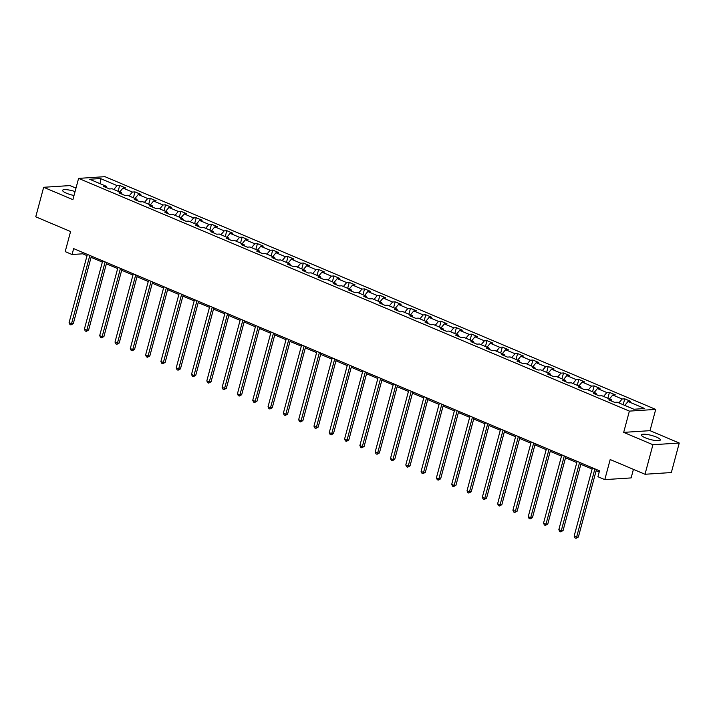 <?xml version="1.0" encoding="UTF-8"?>
<svg xmlns="http://www.w3.org/2000/svg" width="715" height="715" viewBox="0 0 715 715"><rect width="100%" height="100%" fill="white"/><g stroke="black" fill="none" stroke-linecap="round" stroke-linejoin="round"><path stroke-width="1.07" d="M75.066 191.557A9.769 2.118 15 0 0 62.598 190.333A9.769 2.118 15 0 0 66.486 193.22A9.769 2.118 15 0 0 74.011 195.499M645.332 437.812A9.769 2.118 15 0 0 654.931 440.458A9.769 2.118 15 0 0 660.32 439.975A9.769 2.118 15 0 0 656.433 437.088A9.769 2.118 15 0 0 646.834 434.443A9.769 2.118 15 0 0 641.444 434.926A9.769 2.118 15 0 0 645.332 437.812M75.987 188.108L69.99 185.578L43.66 187.285L35.75 216.815L70.579 231.535L65.199 251.608L72.063 254.513L82.743 253.816L87.042 255.639M655.709 409.409L104.926 176.668L78.596 178.384L629.379 411.116L655.709 409.409L650.015 430.662L623.686 432.378L652.92 444.73L679.25 443.023L650.015 430.662M679.25 443.023L671.34 472.552L645.01 474.26L610.181 459.539L604.801 479.622L631.13 477.915L633.419 469.362M652.92 444.73L645.01 474.26M106.785 187.777L106.267 186.293L103.675 186.463L109.556 188.948L112.157 188.778L121.577 192.764L118.976 192.925L124.866 195.418L127.458 195.249L136.878 199.226L134.277 199.396L140.167 201.88L142.768 201.71L152.179 205.697L149.587 205.866L155.477 208.351L158.069 208.181L167.489 212.158L164.888 212.328L170.778 214.822L173.379 214.652L182.79 218.629L180.198 218.799L186.079 221.284L188.68 221.114L198.1 225.1L195.499 225.261L201.389 227.754L203.981 227.584L213.401 231.562L210.809 231.731L216.69 234.216L219.291 234.046L228.711 238.032L226.11 238.202L232 240.687L234.592 240.517L244.012 244.494L241.42 244.664L247.301 247.158L249.901 246.988L259.322 250.965L256.721 251.135L262.611 253.619L265.202 253.45L274.623 257.436L272.022 257.597L277.912 260.09L280.512 259.92L289.933 263.898L287.332 264.067L293.221 266.552L295.813 266.391L305.233 270.368L302.633 270.538L308.522 273.023L311.123 272.853L320.534 276.83L317.943 277L323.824 279.494L326.424 279.324L335.844 283.301L333.244 283.471L339.133 285.955L341.734 285.786L351.145 289.772L348.554 289.933L354.434 292.426L357.035 292.256L366.455 296.233L363.855 296.403L369.744 298.888L372.336 298.727L381.756 302.704L379.165 302.874L385.045 305.359L387.646 305.189L397.066 309.166L394.466 309.336L400.355 311.829L402.947 311.66L412.367 315.637L409.775 315.807L415.656 318.291L418.257 318.121L427.677 322.108L425.076 322.277L430.966 324.762L433.558 324.592L442.978 328.569L440.377 328.739L446.267 331.224L448.868 331.063L458.288 335.04L455.687 335.21L461.577 337.695L464.169 337.525L473.589 341.502L470.988 341.672L476.878 344.165L479.479 343.995L488.89 347.973L486.298 348.142L492.179 350.627L494.78 350.457L504.2 354.443L501.599 354.613L507.489 357.098L510.09 356.928L519.501 360.905L516.909 361.075L522.79 363.56L525.391 363.399L534.811 367.376L532.21 367.546L538.1 370.03L540.692 369.861L550.112 373.838L547.52 374.008L553.401 376.501L556.002 376.331L565.422 380.308L562.821 380.478L568.711 382.963L571.303 382.793L580.723 386.779L578.131 386.949L584.012 389.434L586.613 389.264L596.033 393.241L593.432 393.411L599.322 395.896L601.914 395.735L611.334 399.712L608.733 399.882L614.623 402.366L617.224 402.196L633.901 409.248L644.716 408.542L628.038 401.49L630.639 401.33L624.749 398.836L623.176 404.717M106.267 186.293L89.59 179.242L100.404 178.544L117.081 185.587L119.682 185.417L118.109 191.298M624.749 398.836L622.148 399.006L612.728 395.029L615.329 394.859L609.439 392.374L606.847 392.544L597.427 388.558L600.028 388.388L594.138 385.903L591.537 386.073L582.126 382.096L584.718 381.926L578.837 379.433L576.236 379.602L566.816 375.625L569.417 375.455L563.527 372.971L560.926 373.141L551.515 369.155L554.107 368.994L548.226 366.5L545.625 366.67L536.205 362.693L538.806 362.523L532.916 360.038L530.324 360.208L520.904 356.222L523.496 356.052L517.615 353.568L515.014 353.737L505.594 349.76L508.195 349.59L502.305 347.097L499.714 347.267L490.293 343.289L492.885 343.12L487.004 340.635L484.404 340.805L474.983 336.819L477.584 336.658L471.694 334.164L469.103 334.334L459.682 330.357L462.283 330.187L456.393 327.702L453.793 327.872L444.373 323.886L446.973 323.716L441.084 321.232L438.492 321.401L429.072 317.424L431.672 317.254L425.783 314.761L423.182 314.931L413.771 310.954L416.362 310.784L410.481 308.299L407.881 308.469L398.461 304.483L401.061 304.322L395.172 301.828L392.571 301.998L383.16 298.021L385.751 297.851L379.871 295.367L377.27 295.536L367.85 291.55L370.45 291.38L364.561 288.896L361.969 289.066L352.549 285.088L355.141 284.919L349.26 282.425L346.659 282.595L337.239 278.618L339.84 278.448L333.95 275.963L331.358 276.133L321.938 272.147L324.53 271.986L318.649 269.492L316.048 269.662L306.628 265.685L309.229 265.515L303.339 263.031L300.747 263.2L291.327 259.214L293.928 259.044L288.038 256.56L285.437 256.73L276.017 252.753L278.618 252.583L272.728 250.089L270.136 250.259L260.716 246.282L263.317 246.112L257.427 243.627L254.826 243.797L245.415 239.811L248.007 239.65L242.126 237.157L239.525 237.326L230.105 233.349L232.706 233.179L226.816 230.695L224.215 230.865L214.804 226.878L217.396 226.709L211.515 224.224L208.914 224.394L199.494 220.417L202.095 220.247L196.205 217.753L193.613 217.923L184.193 213.946L186.785 213.776L180.904 211.291L178.303 211.461L168.883 207.475L171.484 207.314L165.594 204.821L163.002 204.991L153.582 201.013L156.174 200.844L150.293 198.359L147.692 198.529L138.272 194.543L140.873 194.373L134.983 191.888L132.391 192.058L122.971 188.081L125.572 187.911L119.682 185.417M604.801 479.622L597.937 476.717L599.519 470.819L73.645 248.606L72.063 254.513M122.086 194.248L121.577 192.764M122.971 188.081L119.709 191.969M132.391 192.058L129.129 195.955M137.396 200.709L136.878 199.226M138.272 194.543L135.01 198.439M147.692 198.529L144.43 202.417M152.697 207.18L152.179 205.697M153.582 201.013L150.32 204.91M163.002 204.991L159.74 208.887M168.007 213.651L167.489 212.158M168.883 207.475L165.621 211.372M178.303 211.461L175.041 215.358M183.308 220.113L182.79 218.629M184.193 213.946L180.931 217.843M193.613 217.923L190.351 221.82M198.618 226.584L198.1 225.1M199.494 220.417L196.232 224.304M208.914 224.394L205.652 228.291M213.919 233.045L213.401 231.562M214.804 226.878L211.542 230.775M224.215 230.865L220.953 234.752M229.229 239.516L228.711 238.032M230.105 233.349L226.843 237.246M239.525 237.326L236.263 241.223M244.53 245.987L244.012 244.494M245.415 239.811L242.153 243.708M254.826 243.797L251.564 247.694M259.831 252.449L259.322 250.965M260.716 246.282L257.454 250.179M270.136 250.259L266.874 254.156M275.141 258.919L274.623 257.436M276.017 252.753L272.755 256.64M285.437 256.73L282.175 260.626M290.442 265.381L289.933 263.898M291.327 259.214L288.065 263.111M300.747 263.2L297.485 267.088M305.752 271.852L305.233 270.368M306.628 265.685L303.366 269.582M316.048 269.662L312.786 273.559M321.053 278.323L320.534 276.83M321.938 272.147L318.675 276.044M331.358 276.133L328.096 280.03M336.363 284.784L335.844 283.301M337.239 278.618L333.977 282.514M346.659 282.595L343.397 286.492M351.664 291.255L351.145 289.772M352.549 285.088L349.286 288.976M361.969 289.066L358.707 292.962M366.974 297.717L366.455 296.233M367.85 291.55L364.587 295.447M377.27 295.536L374.008 299.424M382.275 304.188L381.756 302.704M383.16 298.021L379.897 301.918M392.571 301.998L389.309 305.895M397.585 310.659L397.066 309.166M398.461 304.483L395.198 308.38M407.881 308.469L404.619 312.366M412.886 317.12L412.367 315.637M413.771 310.954L410.508 314.85M423.182 314.931L419.919 318.827M428.187 323.591L427.677 322.108M429.072 317.424L425.809 321.312M438.492 321.401L435.229 325.298M443.497 330.053L442.978 328.569M444.373 323.886L441.11 327.783M453.793 327.872L450.53 331.76M458.798 336.524L458.288 335.04M459.682 330.357L456.42 334.254M469.103 334.334L465.84 338.231M474.108 342.994L473.589 341.502M474.983 336.819L471.721 340.715M484.404 340.805L481.141 344.702M489.409 349.456L488.89 347.973M490.293 343.289L487.031 347.186M499.714 347.267L496.451 351.163M504.719 355.927L504.2 354.443M505.594 349.76L502.332 353.648M515.014 353.737L511.752 357.634M520.02 362.389L519.501 360.905M520.904 356.222L517.642 360.119M530.324 360.208L527.062 364.096M535.329 368.86L534.811 367.376M536.205 362.693L532.943 366.589M545.625 366.67L542.363 370.567M550.63 375.33L550.112 373.838M551.515 369.155L548.253 373.051M560.926 373.141L557.664 377.037M565.94 381.792L565.422 380.308M566.816 375.625L563.554 379.522M576.236 379.602L572.974 383.499M581.241 388.263L580.723 386.779M582.126 382.096L578.864 385.984M591.537 386.073L588.275 389.97M596.542 394.725L596.033 393.241M597.427 388.558L594.165 392.455M606.847 392.544L603.585 396.432M611.852 401.195L611.334 399.712M612.728 395.029L609.466 398.925M622.148 399.006L618.886 402.903M628.038 401.49L624.776 405.387M623.686 432.378L629.379 411.116M43.66 187.285L72.894 199.646L78.596 178.384M91.073 257.337L102.352 262.11M106.374 263.808L117.653 268.572M121.675 270.27L132.963 275.043M136.985 276.741L148.264 281.504M152.286 283.212L163.574 287.975M167.596 289.673L178.875 294.446M182.897 296.144L194.185 300.908M198.207 302.606L209.486 307.379M213.508 309.077L224.787 313.84M228.818 315.547L240.097 320.311M244.119 322.009L255.398 326.782M259.42 328.48L270.708 333.244M274.73 334.942L286.009 339.714M290.031 341.413L301.319 346.176M305.341 347.883L316.62 352.647M320.642 354.345L331.93 359.118M335.952 360.816L347.231 365.58M351.253 367.278L362.541 372.05M366.563 373.748L377.842 378.512M381.864 380.219L393.143 384.983M397.174 386.681L408.453 391.454M412.475 393.152L423.754 397.915M427.776 399.614L439.064 404.386M443.086 406.084L454.365 410.848M458.387 412.555L469.675 417.319M473.696 419.017L484.976 423.789M488.997 425.488L500.286 430.251M504.307 431.949L515.587 436.722M519.608 438.42L530.896 443.193M534.918 444.891L546.197 449.655M550.219 451.353L561.498 456.125M565.529 457.823L576.808 462.587M580.83 464.294L592.109 469.058M596.131 470.756L599.188 472.043M100.404 178.544L100.252 183.755M117.081 185.587L113.819 189.484M83.074 252.592L82.743 253.816M609.439 392.374L607.866 398.246M594.138 385.903L592.565 391.775M578.837 379.433L577.255 385.314M563.527 372.971L561.954 378.843M548.226 366.5L546.653 372.381M532.916 360.038L531.343 365.91M517.615 353.568L516.042 359.439M502.305 347.097L500.732 352.978M487.004 340.635L485.431 346.507M471.694 334.164L470.121 340.045M456.393 327.702L454.82 333.574M441.084 321.232L439.511 327.104M425.783 314.761L424.209 320.642M410.481 308.299L408.9 314.171M395.172 301.828L393.599 307.709M379.871 295.367L378.298 301.238M364.561 288.896L362.988 294.768M349.26 282.425L347.687 288.306M333.95 275.963L332.377 281.835M318.649 269.492L317.076 275.373M303.339 263.031L301.766 268.903M288.038 256.56L286.465 262.432M272.728 250.089L271.155 255.97M257.427 243.627L255.854 249.499M242.126 237.157L240.544 243.037M226.816 230.695L225.243 236.567M211.515 224.224L209.942 230.096M196.205 217.753L194.632 223.634M180.904 211.291L179.331 217.163M165.594 204.821L164.021 210.702M150.293 198.359L148.72 204.231M134.983 191.888L133.41 197.76M594.898 468.861L576.603 537.144L574.145 536.107L592.44 467.825M596.462 469.523L578.381 537.028L576.603 537.144L575.986 538.332L575.003 537.912L574.145 536.107M578.381 537.028L575.986 538.332M579.588 462.399L561.293 530.673L558.844 529.636L577.139 461.363M581.161 463.061L563.071 530.557L561.293 530.673L560.685 531.862L559.702 531.451L558.844 529.636M563.071 530.557L560.685 531.862M564.287 455.929L545.992 524.202L543.534 523.166L561.829 454.892M565.851 456.59L547.77 524.086L545.992 524.202L545.375 525.4L544.392 524.98L543.534 523.166M547.77 524.086L545.375 525.4M548.977 449.458L530.682 517.74L528.233 516.704L546.528 448.421M550.55 450.128L532.461 517.624L530.682 517.74L530.074 518.929L529.091 518.518L528.233 516.704M532.461 517.624L530.074 518.929M533.676 442.996L515.381 511.27L512.923 510.233L531.218 441.959M535.249 443.658L517.159 511.154L515.381 511.27L514.764 512.458L513.781 512.047L512.923 510.233M517.159 511.154L514.764 512.458M518.366 436.525L500.071 504.808L497.622 503.771L515.917 435.489M519.939 437.187L501.85 504.692L500.071 504.808L499.463 505.997L498.48 505.576L497.622 503.771M501.85 504.692L499.463 505.997M503.065 430.064L484.77 498.337L482.321 497.3L500.616 429.027M504.638 430.725L486.549 498.221L484.77 498.337L484.153 499.526L483.179 499.115L482.321 497.3M486.549 498.221L484.153 499.526M487.764 423.593L469.469 491.866L467.011 490.83L485.306 422.556M489.328 424.254L471.248 491.75L469.469 491.866L468.852 493.064L467.869 492.644L467.011 490.83M471.248 491.75L468.852 493.064M472.454 417.122L454.159 485.405L451.71 484.368L470.005 416.085M474.027 417.792L455.938 485.288L454.159 485.405L453.542 486.593L452.568 486.182L451.71 484.368M455.938 485.288L453.542 486.593M457.153 410.66L438.858 478.934L436.4 477.897L454.695 409.624M458.717 411.322L440.637 478.818L438.858 478.934L438.241 480.123L437.258 479.711L436.4 477.897M440.637 478.818L438.241 480.123M441.843 404.19L423.548 472.472L421.099 471.435L439.394 403.153M443.416 404.851L425.327 472.356L423.548 472.472L422.94 473.661L421.957 473.241L421.099 471.435M425.327 472.356L422.94 473.661M426.542 397.728L408.247 466.001L405.789 464.965L424.084 396.691M428.106 398.389L410.026 465.885L408.247 466.001L407.63 467.19L406.647 466.779L405.789 464.965M410.026 465.885L407.63 467.19M411.232 391.257L392.937 459.531L390.488 458.494L408.783 390.22M412.805 391.918L394.716 459.414L392.937 459.531L392.329 460.728L391.346 460.308L390.488 458.494M394.716 459.414L392.329 460.728M395.931 384.786L377.636 453.069L375.178 452.032L393.473 383.749M397.495 385.457L379.415 452.953L377.636 453.069L377.019 454.257L376.036 453.846L375.178 452.032M379.415 452.953L377.019 454.257M380.621 378.324L362.326 446.598L359.877 445.561L378.172 377.288M382.194 378.986L364.105 446.482L362.326 446.598L361.719 447.787L360.735 447.376L359.877 445.561M364.105 446.482L361.719 447.787M365.32 371.854L347.025 440.136L344.567 439.099L362.863 370.817M366.893 372.515L348.804 440.02L347.025 440.136L346.409 441.325L345.425 440.905L344.567 439.099M348.804 440.02L346.409 441.325M350.01 365.392L331.715 433.665L329.266 432.629L347.562 364.355M351.583 366.053L333.494 433.549L331.715 433.665L331.108 434.854L330.124 434.443L329.266 432.629M333.494 433.549L331.108 434.854M334.709 358.921L316.414 427.195L313.965 426.158L332.261 357.884M336.282 359.582L318.193 427.078L316.414 427.195L315.798 428.383L314.823 427.972L313.965 426.158M318.193 427.078L315.798 428.383M319.408 352.45L301.113 420.733L298.656 419.696L316.951 351.414M320.972 353.121L302.892 420.617L301.113 420.733L300.497 421.921L299.514 421.51L298.656 419.696M302.892 420.617L300.497 421.921M304.098 345.989L285.803 414.262L283.355 413.225L301.65 344.952M305.671 346.65L287.582 414.146L285.803 414.262L285.187 415.451L284.213 415.04L283.355 413.225M287.582 414.146L285.187 415.451M288.797 339.518L270.502 407.8L268.045 406.764L286.34 338.481M290.362 340.179L272.281 407.684L270.502 407.8L269.886 408.989L268.903 408.569L268.045 406.764M272.281 407.684L269.886 408.989M273.488 333.056L255.192 401.33L252.744 400.293L271.039 332.019M275.06 333.717L256.971 401.213L255.192 401.33L254.585 402.518L253.602 402.107L252.744 400.293M256.971 401.213L254.585 402.518M258.187 326.585L239.891 394.859L237.434 393.822L255.729 325.548M259.751 327.247L241.67 394.743L239.891 394.859L239.275 396.047L238.292 395.636L237.434 393.822M241.67 394.743L239.275 396.047M242.877 320.114L224.582 388.397L222.133 387.36L240.428 319.078M244.45 320.785L226.36 388.281L224.582 388.397L223.974 389.586L222.991 389.175L222.133 387.36M226.36 388.281L223.974 389.586M227.576 313.653L209.281 381.926L206.823 380.889L225.118 312.616M229.14 314.314L211.059 381.81L209.281 381.926L208.664 383.115L207.681 382.704L206.823 380.889M211.059 381.81L208.664 383.115M212.266 307.182L193.971 375.464L191.522 374.428L209.817 306.145M213.839 307.843L195.749 375.348L193.971 375.464L193.363 376.653L192.38 376.233L191.522 374.428M195.749 375.348L193.363 376.653M196.965 300.72L178.67 368.994L176.212 367.957L194.507 299.683M198.538 301.381L180.448 368.877L178.67 368.994L178.053 370.182L177.07 369.771L176.212 367.957M180.448 368.877L178.053 370.182M181.655 294.249L163.36 362.523L160.911 361.486L179.206 293.213M183.228 294.911L165.147 362.407L163.36 362.523L162.752 363.712L161.769 363.3L160.911 361.486M165.147 362.407L162.752 363.712M166.354 287.779L148.059 356.061L145.61 355.024L163.905 286.742M167.927 288.449L149.837 355.945L148.059 356.061L147.442 357.25L146.468 356.83L145.61 355.024M149.837 355.945L147.442 357.25M151.053 281.317L132.758 349.59L130.3 348.554L148.595 280.28M152.617 281.978L134.536 349.474L132.758 349.59L132.141 350.779L131.158 350.368L130.3 348.554M134.536 349.474L132.141 350.779M135.743 274.846L117.448 343.129L114.999 342.092L133.294 273.809M137.316 275.507L119.226 343.012L117.448 343.129L116.831 344.317L115.857 343.897L114.999 342.092M119.226 343.012L116.831 344.317M120.442 268.384L102.147 336.658L99.689 335.621L117.984 267.347M122.006 269.046L103.925 336.542L102.147 336.658L101.53 337.846L100.547 337.435L99.689 335.621M103.925 336.542L101.53 337.846M105.132 261.913L86.837 330.187L84.388 329.15L102.683 260.877M106.705 262.575L88.615 330.071L86.837 330.187L86.229 331.376L85.246 330.965L84.388 329.15M88.615 330.071L86.229 331.376M89.831 255.443L71.536 323.725L69.078 322.688L87.373 254.406M91.395 256.113L73.314 323.609L71.536 323.725L70.919 324.914L69.936 324.494L69.078 322.688M73.314 323.609L70.919 324.914"/></g></svg>
